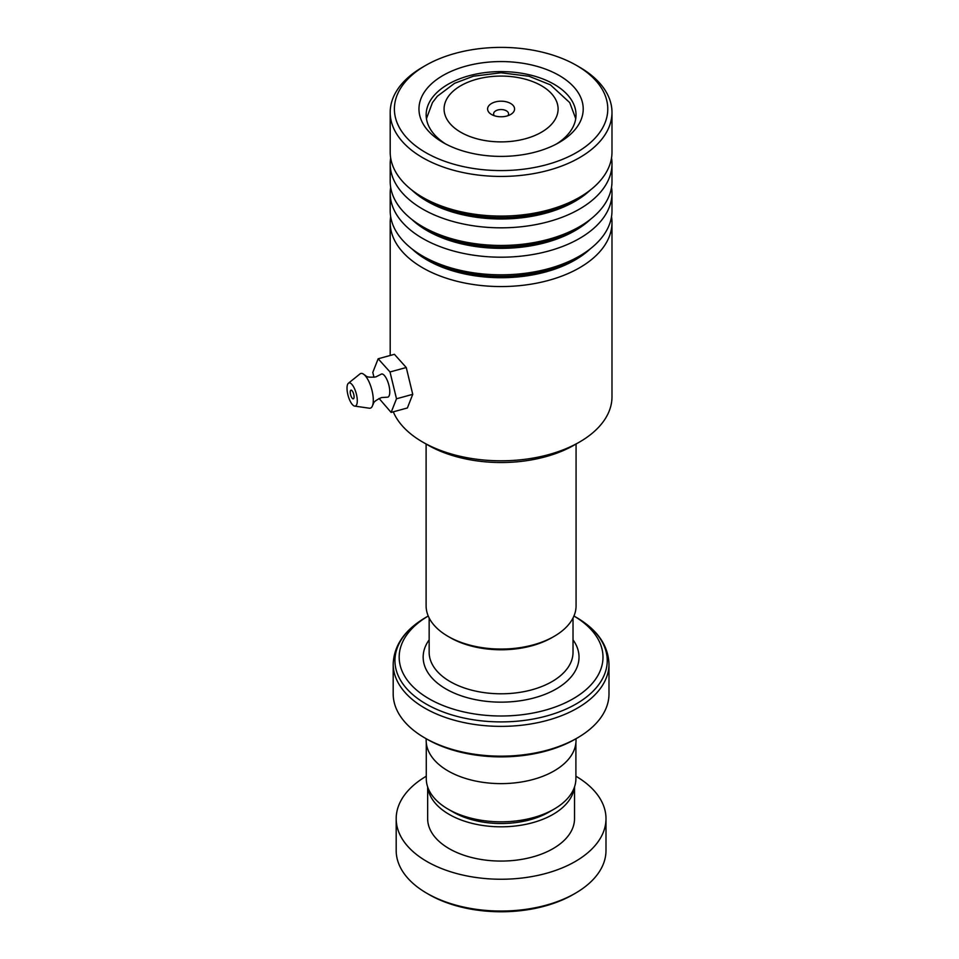 <?xml version="1.0" encoding="UTF-8"?>
<svg xmlns="http://www.w3.org/2000/svg" width="959" height="959" viewBox="0 0 959 959"><rect width="100%" height="100%" fill="white"/><g stroke="black" fill="none" stroke-linecap="round" stroke-linejoin="round"><path stroke-width="1.44" d="M575.903 742.805L575.903 778.636A74.814 43.191 180 0 1 553.99 809.18L548.992 812.069A67.741 39.103 180 0 1 453.187 812.069L448.189 809.18A74.814 43.191 180 0 1 426.276 778.636L426.276 742.805M553.99 809.18A74.814 43.191 180 0 1 448.189 809.18L453.187 812.069M554.11 636.38L551.988 637.603A71.985 41.561 180 0 1 450.191 637.603L448.069 636.38A74.982 43.287 0 0 0 554.11 636.38A74.982 43.287 0 0 0 576.071 605.764L576.071 444.029M510.632 103.476A13.486 7.792 0 0 0 491.547 103.476A13.486 7.792 0 0 0 491.547 114.493L491.547 114.493A13.486 7.792 0 0 0 510.632 114.493A13.486 7.792 0 0 0 510.632 103.476M507.874 115.715A7.492 4.327 0 0 0 508.582 113.881A7.492 4.327 0 0 0 506.388 110.824A7.492 4.327 0 0 0 498.224 109.877A7.492 4.327 0 0 0 493.597 113.881A7.492 4.327 0 0 0 494.305 115.715M429.033 698.763A101.906 58.835 0 0 0 572.751 698.991A101.906 58.835 0 0 0 573.938 616.026L576.143 617.284A106.137 61.28 0 0 1 576.143 703.954A106.137 61.28 0 0 1 426.036 703.954A106.137 61.28 0 0 1 426.036 617.284L428.241 616.014A101.906 58.835 0 0 0 429.033 698.763M577.39 737.915L575.268 739.137A104.903 60.561 180 0 1 426.911 739.137L424.789 737.915A107.899 62.299 0 0 0 577.39 737.915A107.899 62.299 0 0 0 608.989 693.872L608.989 664.084A107.899 62.299 180 0 1 542.374 721.636A107.899 62.299 180 0 1 424.789 708.126A107.899 62.299 180 0 1 393.19 664.084L393.19 693.872A107.899 62.299 0 0 0 424.789 737.915L426.911 739.137M576.023 738.706L576.023 740.36A74.934 43.263 180 0 1 529.764 780.326A74.934 43.263 180 0 1 448.105 770.952A74.934 43.263 180 0 1 426.156 740.36L426.156 738.706M426.108 444.029L426.108 605.764A74.982 43.287 0 0 0 448.069 636.38L450.191 637.603M575.268 893.309L573.146 894.543A101.906 58.835 180 0 1 454.734 905.332A101.906 58.835 180 0 1 429.033 894.543L426.911 893.309A104.903 60.561 0 0 0 453.379 904.421A104.903 60.561 0 0 0 575.268 893.309A104.903 60.561 0 0 0 605.992 850.489L605.992 818.674A104.903 60.561 0 0 0 575.903 776.215M427.846 787.423A73.435 42.4 0 0 0 467.692 822.175A73.435 42.4 0 0 0 574.333 787.423M427.654 786.895L427.654 818.674A73.435 42.4 0 0 0 467.692 856.435A73.435 42.4 0 0 0 574.525 818.674L574.525 786.895M426.276 776.215A104.903 60.561 0 0 0 396.187 818.674A104.903 60.561 0 0 0 453.379 872.618A104.903 60.561 0 0 0 605.992 818.674M396.187 818.674L396.187 850.489A104.903 60.561 0 0 0 426.911 893.309M579.5 442.051L574.417 444.988A103.704 59.878 180 0 1 545.539 456.748A103.704 59.878 180 0 1 427.762 444.988L422.667 442.051A110.896 64.025 0 0 0 548.62 454.626A110.896 64.025 0 0 0 579.5 442.051A110.896 64.025 0 0 0 611.986 396.774L611.986 222.536A110.896 64.025 180 0 1 548.62 280.376A110.896 64.025 180 0 1 390.193 222.536A110.896 64.025 180 0 1 390.661 216.662M393.298 411.831A110.896 64.025 0 0 0 422.667 442.051M455.357 53.332A106.701 61.604 0 0 0 425.64 65.428A106.701 61.604 0 0 0 413.892 144.485A106.701 61.604 0 0 0 546.822 164.636A106.701 61.604 0 0 0 576.539 65.428A106.701 61.604 0 0 0 455.357 53.332M576.539 65.428L579.5 67.142A110.896 64.025 180 0 1 611.986 112.407A110.896 64.025 180 0 1 548.62 170.258A110.896 64.025 180 0 1 390.193 112.407A110.896 64.025 180 0 1 422.667 67.142L425.64 65.428M465.894 66.147A82.126 47.411 180 0 1 568.207 81.659A82.126 47.411 180 0 1 559.157 142.507A82.126 47.411 180 0 1 536.285 151.822A82.126 47.411 180 0 1 443.022 142.507A82.126 47.411 180 0 1 465.894 66.147M556.496 143.982A74.934 43.263 0 0 0 576.023 114.864A74.934 43.263 0 0 0 468.975 75.773A74.934 43.263 0 0 0 426.156 114.864A74.934 43.263 0 0 0 445.683 143.982M611.518 187.293A110.896 64.025 180 0 1 611.986 193.167L611.986 210.788A110.896 64.025 180 0 1 579.5 256.065A110.896 64.025 180 0 1 548.62 268.64A110.896 64.025 180 0 1 422.667 256.065A110.896 64.025 180 0 1 390.193 210.788L390.193 193.167A110.896 64.025 180 0 1 390.661 187.293M611.518 157.923A110.896 64.025 180 0 1 611.986 163.797L611.986 181.419A110.896 64.025 180 0 1 579.5 226.696A110.896 64.025 180 0 1 548.62 239.27A110.896 64.025 180 0 1 422.667 226.696A110.896 64.025 180 0 1 390.193 181.419L390.193 163.797A110.896 64.025 180 0 1 390.661 157.923M611.986 193.167A110.896 64.025 180 0 1 548.62 251.018A110.896 64.025 180 0 1 390.193 193.167M611.986 112.407L611.986 152.061A110.896 64.025 180 0 1 579.5 197.326A110.896 64.025 180 0 1 548.62 209.901A110.896 64.025 180 0 1 422.667 197.326A110.896 64.025 180 0 1 390.193 152.061L390.193 112.407M611.986 163.797A110.896 64.025 180 0 1 548.62 221.649A110.896 64.025 180 0 1 390.193 163.797M611.518 216.662A110.896 64.025 180 0 1 611.986 222.536M348.417 383.228L359.985 373.926A17.981 6.293 74.7 0 1 364.54 374.993C366.53 375.544 365.067 378.002 375.808 376.911L380.915 374.334A11.988 4.196 74.7 0 1 386.573 378.853A11.988 4.196 74.7 0 1 389.786 391.931A11.988 4.196 74.7 0 1 387.184 397.194L381.466 397.577C371.672 402.109 374.178 403.475 372.751 404.962A17.981 6.293 74.7 0 1 369.371 408.21L354.674 406.101A11.988 4.196 74.7 0 1 347.014 388.155A11.988 4.196 74.7 0 1 348.417 383.228A11.988 4.196 74.7 0 1 354.075 387.748A11.988 4.196 74.7 0 1 357.287 400.838A11.988 4.196 74.7 0 1 354.674 406.101M354.075 396.87A4.495 1.57 -105.3 0 0 353.008 392.243A4.495 1.57 -105.3 0 0 350.97 390.157A4.495 1.57 -105.3 0 0 350.227 392.123A4.495 1.57 -105.3 0 0 351.306 396.75A4.495 1.57 -105.3 0 0 353.344 398.836A4.495 1.57 -105.3 0 0 354.075 396.87M364.54 374.993A17.981 6.293 74.7 0 1 373.303 400.323A17.981 6.293 74.7 0 1 372.751 404.962M379.093 398.453L391.128 412.418L396.499 398.788L390.013 371.96L406.256 367.513L394.413 354.327L378.158 358.774L372.799 372.416L373.974 377.283M390.013 371.96L378.158 358.774M391.128 412.418L407.383 407.971L412.742 394.329L406.256 367.513M396.499 398.788L412.742 394.329M573.026 617.992L573.026 652.264A71.937 41.525 180 0 1 528.613 690.636A71.937 41.525 180 0 1 450.227 681.633A71.937 41.525 180 0 1 429.152 652.264L429.152 617.992M460.788 132.258A57.001 32.906 0 0 0 541.391 132.258A57.001 32.906 0 0 0 541.391 85.711A57.001 32.906 0 0 0 460.788 85.711A57.001 32.906 0 0 0 460.788 132.258M573.026 639.857A77.931 44.989 180 0 1 544.448 694.544A77.931 44.989 180 0 1 445.983 688.97A77.931 44.989 180 0 1 429.152 639.857M590.36 248.777A104.555 60.357 180 0 1 545.899 271.888A104.555 60.357 180 0 1 411.819 248.777M590.36 219.407A104.555 60.357 180 0 1 545.899 242.519A104.555 60.357 180 0 1 411.819 219.407M590.36 190.038A104.555 60.357 180 0 1 545.899 213.162A104.555 60.357 180 0 1 411.819 190.038M579.5 256.065L575.016 258.654A104.555 60.357 180 0 1 545.899 270.51A104.555 60.357 180 0 1 427.163 258.654L422.667 256.065M579.5 226.696L575.016 229.285A104.555 60.357 180 0 1 545.899 241.141A104.555 60.357 180 0 1 427.163 229.285L422.667 226.696M579.5 197.326L575.016 199.916A104.555 60.357 180 0 1 545.899 211.771A104.555 60.357 180 0 1 427.163 199.916L422.667 197.326M575.736 118.652L569.718 102.601L550.382 84.824L529.044 76.264L501.03 72.776L473.338 76.217L454.602 83.289L437.328 96.248L432.473 102.565L426.443 118.652M608.989 664.084C608.234 645.227 597.289 629.631 576.143 617.284L573.938 616.014M393.19 664.084C393.945 645.227 404.89 629.631 426.036 617.284M390.193 222.536L390.193 355.477"/></g></svg>
